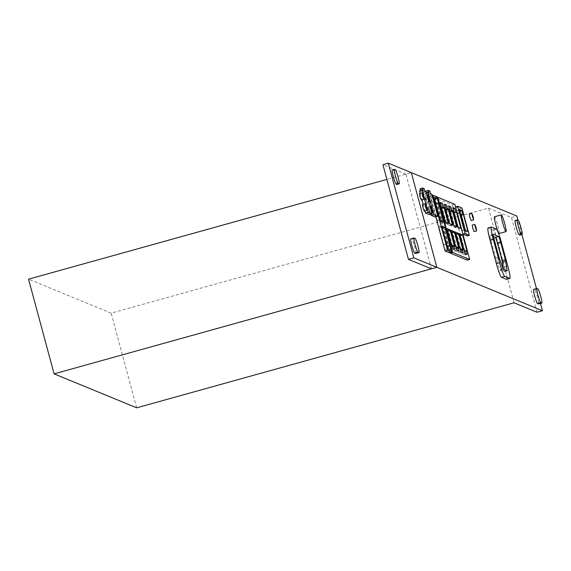 <?xml version="1.0" encoding="UTF-8"?>
<svg xmlns="http://www.w3.org/2000/svg" width="571" height="571" viewBox="0 0 571 571"><rect width="100%" height="100%" fill="white"/><g stroke="black" fill="none" stroke-linecap="round" stroke-linejoin="round"><path stroke-width="0.43" stroke-dasharray="2.85 2.14" d="M421.248 200.071L419.435 193.548M424.224 211.099L422.412 204.582M425.616 198.858L426.922 202.284L425.11 195.767L425.616 198.858M428.621 210.021L429.927 213.447L429.421 210.349L428.114 206.923L428.621 210.021M471.075 220.563L469.262 214.039M474.051 231.59L472.238 225.074M499.111 233.532A8.693 0.878 74.4 0 0 497.812 225.581A8.693 0.878 74.4 0 0 494.45 216.78M536.904 288.498L533.664 289.397L534.727 289.84A7.33 0.742 -105.6 0 1 537.347 296.699A7.33 0.742 -105.6 0 1 538.646 303.922M449.434 252.796L434.552 197.63L430.156 195.824L435.823 216.823M467.157 235.916L459.791 208.608L455.565 206.873M506.67 279.276A13.54 1.37 74.4 0 0 504.543 266.964L498.276 243.724A13.54 1.37 74.4 0 0 493.158 230.034L488.176 227.986L491.424 227.087M540.48 303.437L536.476 288.591M521.873 234.481L518.018 220.199M467.292 260.133L452.403 204.975L435.416 197.987L450.155 252.596M426.38 192.877L425.195 193.205L430.877 214.261M425.195 193.205L426.409 193.705L425.866 191.692M429.877 191.021L427.279 191.742L425.709 191.099M427.279 191.742L427.986 194.347L429.192 194.847L435.173 217.001M420.163 193.341L421.926 199.879M423.14 204.375L424.91 210.913M420.499 190.578L420.706 191.356L419.499 190.864M429.471 214.653L423.489 192.506L422.283 192.006L421.576 189.401L420.006 188.751M517.376 219.928L515.213 220.534L516.084 220.891A7.33 0.742 -105.6 0 1 518.704 227.75A7.33 0.742 -105.6 0 1 520.003 234.974M537.047 312.244L511.495 217.558L488.498 208.101L111.152 313.144L28.55 279.176M488.498 208.101L514.05 302.787M136.697 407.83L111.152 313.144M431.448 268.82L405.902 174.134L411.306 172.628L386.888 179.422M511.495 217.558L516.905 216.052M493.472 236.63L490.018 235.216A4.397 0.443 74.4 0 0 489.982 235.209A4.397 0.443 74.4 0 0 490.646 239.235L495.721 258.056L499.803 269.491L500.196 270.29L503.85 271.789L503.572 269.441M461.953 208.008L459.791 208.608M459.905 213.09L458.213 213.561L457.321 210.242L459.641 211.191L460.133 213.026M459.484 209.636L457.321 210.242M465.301 230.277L465.75 231.954L462.289 230.534L457.642 213.326L458.213 213.561M467.913 231.355L465.75 231.954M464.451 229.927L462.289 230.534M459.805 212.726L457.642 213.326M437.3 197.466L435.416 197.987M454.83 204.297L452.403 204.975M453.645 212.612L452.353 209.043L450.54 208.301L451.525 211.948L450.783 211.641L455.073 227.558L458.385 228.921L457.878 227.044M453.281 208.786L452.353 209.043M453.709 212.847L453.338 212.697M460.804 228.25L458.385 228.921M457.499 226.887L455.073 227.558M453.203 210.97L450.783 211.641M453.331 211.448L451.525 211.948M452.967 207.63L450.54 208.301M449.448 210.885L448.156 207.323L446.344 206.574L447.329 210.221L446.586 209.914L450.876 225.838L454.188 227.194L453.681 225.317M449.084 207.066L448.156 207.323M449.513 211.12L449.141 210.97M456.607 226.523L454.188 227.194M453.303 225.16L450.876 225.838M449.006 209.243L446.586 209.914M449.134 209.721L447.329 210.221M448.77 205.903L446.344 206.574M444.888 205.339L443.96 205.596L442.147 204.846L443.132 208.501L442.389 208.194L446.679 224.11L449.991 225.466L449.484 223.589M444.573 204.175L442.147 204.846M445.252 209.157L443.96 205.596M445.316 209.393L444.945 209.243M452.41 224.796L449.991 225.466M449.106 223.432L446.679 224.11M444.809 207.516L442.389 208.194M444.937 207.994L443.132 208.501M441.055 207.43L439.763 203.868L437.957 203.126L438.935 206.773L438.193 206.466L442.489 222.383L445.794 223.746L445.287 221.862M440.691 203.611L439.763 203.868M441.119 207.673L440.748 207.516M448.214 223.068L445.794 223.746M444.909 221.712L442.489 222.383M440.612 205.788L438.193 206.466M440.741 206.267L438.935 206.773M440.377 202.448L437.957 203.126M451.789 244.752L449.37 245.43L450.355 249.077L452.168 249.82L451.183 246.172L451.925 246.479L451.418 244.602M452.774 248.399L450.355 249.077M451.04 244.445L448.62 245.123L449.37 245.43M446.75 228.528L444.324 229.199L448.62 245.123M447.257 230.406L444.324 229.199M454.352 245.808L451.925 246.479M452.104 245.915L451.183 246.172M454.587 249.149L452.168 249.82M455.986 246.479L453.567 247.157L454.552 250.805L456.365 251.547L455.38 247.9L456.122 248.207L455.615 246.329M456.971 250.127L454.552 250.805M455.237 246.172L452.817 246.843L453.567 247.157M450.947 230.256L448.52 230.927L452.817 246.843M451.454 232.133L448.52 230.927M458.549 247.536L456.122 248.207M456.3 247.643L455.38 247.9M458.784 250.876L456.365 251.547M461.168 251.854L458.749 252.532L460.554 253.274L459.576 249.627L460.319 249.934L459.812 248.057M462.981 252.596L460.554 253.274M460.183 248.207L457.764 248.877L458.749 252.532M459.434 247.9L457.014 248.571L457.764 248.877M455.144 231.983L452.717 232.654L457.014 248.571M455.651 233.86L452.717 232.654M462.746 249.256L460.319 249.934M460.497 249.37L459.576 249.627M465.365 253.581L462.945 254.252L464.751 255.001L463.773 251.354L464.516 251.661L464.009 249.777M467.178 254.323L464.751 255.001M464.38 249.934L461.96 250.605L462.945 254.252M463.631 249.627L461.211 250.298L461.96 250.605M459.341 233.703L456.914 234.381L461.211 250.298M459.848 235.587L456.914 234.381M466.942 250.983L464.516 251.661M464.694 251.097L463.773 251.354M432.104 195.282L430.156 195.824M437.15 196.909L434.552 197.63M447.486 248.749L444.888 249.477L448.713 251.047L448.171 249.035M451.304 250.326L448.713 251.047M442.075 227.986L438.935 226.694L444.888 249.477M441.533 225.973L438.935 226.694M446.265 244.245L443.853 244.916M446.229 244.102L443.631 244.823M434.039 198.929L430.898 197.637L437.272 220.527L440.655 221.919L440.113 219.906M433.496 196.916L430.898 197.637M434.752 201.563L432.154 202.284M434.966 201.649L432.375 202.37M439.87 219.806L437.272 220.527M443.253 221.198L440.655 221.919M438.571 203.133L435.98 203.854M429.007 192.984L426.409 193.705M431.79 194.126L429.192 194.847M430.577 193.626L427.986 194.347M426.087 191.785L423.489 192.506M424.874 191.285L422.283 192.006M424.174 188.68L421.576 189.401M423.304 190.635L420.706 191.356M397.059 184.412A7.33 0.742 74.4 0 0 395.91 177.745A7.33 0.742 74.4 0 0 393.141 170.329L392.27 169.972L394.433 169.373M415.809 253.41A7.33 0.742 74.4 0 0 414.66 246.736A7.33 0.742 74.4 0 0 411.891 239.32L410.827 238.885L414.068 237.979M405.902 174.134L382.905 164.676M507.79 266.057L504.543 266.964M501.516 242.825L498.276 243.724M496.406 229.135L493.158 230.034M499.425 258.634L496.185 259.534M503.044 268.584L499.803 269.491M503.436 269.384L500.196 270.29M507.077 270.882L503.829 271.782L507.091 270.882M506.27 270.554L503.843 271.225M493.201 234.331L490.018 235.216M493.886 238.335L490.646 239.235M498.968 257.15L495.721 258.056M537.968 288.933L534.727 289.84M518.247 220.285L516.084 220.891M395.303 169.73L393.141 170.329M415.138 238.421L411.891 239.32M428.785 201.77L426.922 202.284M431.79 212.926L429.927 213.447M493.23 234.31L489.982 235.209M430.027 206.388L428.114 206.923M427.022 195.232L425.11 195.767"/><path stroke-width="0.86" d="M521.187 234.046A7.33 0.742 -105.6 0 1 518.418 226.63A7.33 0.742 -105.6 0 1 517.312 219.928A7.33 0.742 -105.6 0 1 517.376 219.928L518.247 220.285A7.33 0.742 -105.6 0 1 520.938 227.422A7.33 0.742 -105.6 0 1 522.115 234.41A7.33 0.742 -105.6 0 1 522.051 234.403L521.187 234.046L519.025 234.652A7.33 0.742 -105.6 0 1 516.255 227.237A7.33 0.742 -105.6 0 1 515.149 220.527A7.33 0.742 -105.6 0 1 515.213 220.534M540.716 302.616A7.33 0.742 -105.6 0 1 537.939 295.2A7.33 0.742 -105.6 0 1 536.84 288.491A7.33 0.742 -105.6 0 1 536.904 288.498L537.968 288.933A7.33 0.742 -105.6 0 1 540.666 296.071A7.33 0.742 -105.6 0 1 541.843 303.058A7.33 0.742 -105.6 0 1 541.779 303.051L540.716 302.616L537.468 303.515A7.33 0.742 -105.6 0 1 534.699 296.099A7.33 0.742 -105.6 0 1 533.6 289.397A7.33 0.742 -105.6 0 1 533.664 289.397M422.54 195.924L423.846 199.343L422.033 192.827L422.54 195.924M422.033 192.827L419.435 193.548L419.942 196.645L421.248 200.071L423.846 199.343M425.516 206.952L426.822 210.378L425.01 203.854L425.516 206.952M425.01 203.854L422.412 204.582L422.918 207.673L424.224 211.099L426.822 210.378M428.214 198.137L429.52 201.563L429.014 198.465L427.708 195.046L428.214 198.137M431.219 209.3L432.525 212.726L432.019 209.628L430.705 206.202L431.219 209.3M472.367 216.409L473.673 219.835L473.166 216.744L471.853 213.318L472.367 216.409M471.853 213.318L469.262 214.039L469.769 217.137L471.075 220.563L473.673 219.835M475.343 227.444L476.649 230.87L476.143 227.772L474.836 224.346L475.343 227.444M474.836 224.346L472.238 225.074L472.745 228.164L474.051 231.59L476.649 230.87M502.673 222.804A8.693 0.878 74.4 0 0 506.034 231.605A8.693 0.878 74.4 0 0 504.728 223.654A8.693 0.878 74.4 0 0 501.374 214.853A8.693 0.878 74.4 0 0 502.673 222.804M501.374 214.853L494.45 216.78A8.693 0.878 74.4 0 0 495.756 224.731A8.693 0.878 74.4 0 0 499.111 233.532L506.034 231.605M538.646 303.922A7.33 0.742 -105.6 0 1 538.596 303.958A7.33 0.742 -105.6 0 1 538.532 303.958L537.468 303.515M435.823 216.823L445.037 250.983L449.434 252.796L452.032 252.068L437.15 196.909L432.754 195.104L447.635 250.262L452.032 252.068M457.728 206.267L455.565 206.873L462.931 234.174L467.157 235.916L469.319 235.309L461.953 208.008L457.728 206.267L465.094 233.575L462.931 234.174M488.176 227.986A13.54 1.37 74.4 0 0 488.062 227.979A13.54 1.37 74.4 0 0 490.096 240.362L496.363 263.595A13.54 1.37 74.4 0 0 501.481 277.285L506.463 279.333A13.54 1.37 74.4 0 0 506.577 279.347A13.54 1.37 74.4 0 0 506.67 279.276M518.018 220.199L516.905 216.052L411.306 172.628L436.858 267.314L542.45 310.738L540.48 303.437M536.476 288.591L521.873 234.481M450.155 252.596L450.305 253.146L467.292 260.133L469.712 259.462L454.83 204.297L437.843 197.316L452.724 252.475L450.305 253.146M430.877 214.261L431.176 215.36L435.173 217.001L437.764 216.281L431.79 194.126L430.577 193.626L429.877 191.021L428.3 190.379L425.709 191.099L425.866 191.692M422.09 190.136L428.064 212.291L432.061 213.932L426.087 191.785L424.874 191.285L424.174 188.68L422.597 188.03L423.304 190.635L422.09 190.136L419.499 190.864L420.163 193.341M421.926 199.879L423.14 204.375M424.91 210.913L425.474 213.012L429.471 214.653L432.061 213.932M422.597 188.03L420.006 188.751L420.499 190.578M520.003 234.974A7.33 0.742 -105.6 0 1 519.953 235.009A7.33 0.742 -105.6 0 1 519.888 235.009L519.025 234.652M542.45 310.738L537.047 312.244L514.05 302.787L136.697 407.83L54.095 373.862L28.55 279.176L386.888 179.422M388.316 163.17L382.905 164.676L408.458 259.362L431.448 268.82L436.858 267.314L411.306 172.628L388.316 163.17L413.861 257.856L436.858 267.314L54.095 373.862M499.611 262.696A13.54 1.37 74.4 0 0 504.721 276.385L509.703 278.434A13.54 1.37 74.4 0 0 509.817 278.441A13.54 1.37 74.4 0 0 507.79 266.057L501.516 242.825A13.54 1.37 74.4 0 0 496.406 229.135L491.424 227.087A13.54 1.37 74.4 0 0 491.31 227.072A13.54 1.37 74.4 0 0 493.337 239.456L499.611 262.696L496.363 263.595M503.044 268.584L503.436 269.384L507.077 270.882L507.091 270.326L505.342 259.719L500.574 242.047A5.524 0.557 74.4 0 0 498.49 236.458L493.265 234.31A4.397 0.443 74.4 0 0 493.23 234.31A4.397 0.443 74.4 0 0 493.886 238.335L498.968 257.15L503.044 268.584M503.572 269.441L502.102 260.619L497.334 242.953A5.524 0.557 74.4 0 0 495.243 237.365L493.472 236.63M465.094 233.575L469.319 235.309M461.803 210.592L462.696 213.911L463.267 214.146L467.913 231.355L464.451 229.927L459.805 212.726L460.376 212.962L459.484 209.636L461.803 210.592L459.883 211.127M460.376 212.962L459.905 213.09M460.133 213.026L460.533 214.518L461.111 214.753L465.301 230.277M462.696 213.911L460.533 214.518M463.267 214.146L461.111 214.753M437.843 197.316L437.3 197.466M452.724 252.475L469.712 259.462M455.765 212.019L454.78 208.372L452.967 207.63L453.952 211.277L453.203 210.97L457.499 226.887L460.804 228.25L456.507 212.326L455.765 212.019L453.645 212.612M454.78 208.372L453.281 208.786M456.507 212.326L453.709 212.847M457.878 227.044L454.088 213.004M453.952 211.277L453.331 211.448M451.568 210.292L450.583 206.645L448.77 205.903L449.755 209.55L449.006 209.243L453.303 225.16L456.607 226.523L452.311 210.599L451.568 210.292L449.448 210.885M450.583 206.645L449.084 207.066M452.311 210.599L449.513 211.12M453.681 225.317L449.891 211.277M449.755 209.55L449.134 209.721M446.386 204.918L444.573 204.175L445.558 207.823L444.809 207.516L449.106 223.432L452.41 224.796L448.114 208.879L447.371 208.572L446.386 204.918L444.888 205.339M447.371 208.572L445.252 209.157M448.114 208.879L445.316 209.393M449.484 223.589L445.694 209.55M445.558 207.823L444.937 207.994M443.175 206.845L442.19 203.197L440.377 202.448L441.362 206.095L440.612 205.788L444.909 221.712L448.214 223.068L443.917 207.152L443.175 206.845L441.055 207.43M442.19 203.197L440.691 203.611M443.917 207.152L441.119 207.673M445.287 221.862L441.497 207.823M441.362 206.095L440.741 206.267M453.602 245.501L454.352 245.808L450.055 229.885L446.75 228.528L451.04 244.445L451.789 244.752L452.774 248.399L454.587 249.149L453.602 245.501L452.104 245.915M450.055 229.885L447.257 230.406M451.418 244.602L447.635 230.563M457.799 247.222L458.549 247.536L454.252 231.612L450.947 230.256L455.237 246.172L455.986 246.479L456.971 250.127L458.784 250.876L457.799 247.222L456.3 247.643M454.252 231.612L451.454 232.133M455.615 246.329L451.832 232.29M461.996 248.949L462.746 249.256L458.449 233.339L455.144 231.983L459.434 247.9L460.183 248.207L461.168 251.854L462.981 252.596L461.996 248.949L460.497 249.37M458.449 233.339L455.651 233.86M459.812 248.057L456.029 234.017M466.193 250.676L466.942 250.983L462.646 235.066L459.341 233.703L463.631 249.627L464.38 249.934L465.365 253.581L467.178 254.323L466.193 250.676L464.694 251.097M462.646 235.066L459.848 235.587M464.009 249.777L460.219 235.737M451.304 250.326L444.916 227.365L441.533 225.973L447.486 248.749L451.304 250.326M433.496 196.916L439.87 219.806L443.253 221.198L437.322 198.487L433.496 196.916M447.635 250.262L445.037 250.983M432.754 195.104L432.104 195.282M448.171 249.035L442.075 227.986M450.055 245.68L447.457 246.401M449.834 245.587L447.236 246.308M444.916 227.365L442.325 228.086M437.322 198.487L434.724 199.208L434.039 198.929M440.113 219.906L435.759 203.768L438.357 203.04M435.937 203.719L434.724 199.208M428.3 190.379L429.007 192.984L427.793 192.484L426.38 192.877M427.793 192.484L433.767 214.632L431.176 215.36M433.767 214.632L437.764 216.281M428.064 212.291L425.474 213.012M398.073 177.138A7.33 0.742 74.4 0 0 395.303 169.73L394.433 169.373A7.33 0.742 74.4 0 0 394.375 169.366A7.33 0.742 74.4 0 0 395.546 176.346A7.33 0.742 74.4 0 0 398.244 183.484L399.115 183.841A7.33 0.742 74.4 0 0 399.172 183.848A7.33 0.742 74.4 0 0 398.073 177.138M417.908 245.83A7.33 0.742 74.4 0 0 415.138 238.421L414.068 237.979A7.33 0.742 74.4 0 0 414.011 237.971A7.33 0.742 74.4 0 0 415.181 244.959A7.33 0.742 74.4 0 0 417.879 252.096L418.943 252.532A7.33 0.742 74.4 0 0 419.007 252.539A7.33 0.742 74.4 0 0 417.908 245.83M410.827 238.885A7.33 0.742 74.4 0 0 410.763 238.878A7.33 0.742 74.4 0 0 411.941 245.865A7.33 0.742 74.4 0 0 414.632 252.996L415.702 253.438A7.33 0.742 74.4 0 0 415.759 253.445A7.33 0.742 74.4 0 0 415.809 253.41M392.27 169.972A7.33 0.742 74.4 0 0 392.213 169.965A7.33 0.742 74.4 0 0 393.39 176.953A7.33 0.742 74.4 0 0 396.081 184.09L396.952 184.447A7.33 0.742 74.4 0 0 397.009 184.454A7.33 0.742 74.4 0 0 397.059 184.412M408.458 259.362L413.861 257.856M504.721 276.385L501.481 277.285M509.703 278.434L506.463 279.333M493.337 239.456L490.096 240.362M507.091 270.326L506.27 270.554M505.678 261.218L502.437 262.125M505.342 259.719L502.102 260.619M500.574 242.047L497.334 242.953M498.49 236.458L495.243 237.365M541.779 303.051L538.532 303.958M522.051 234.403L519.888 235.009M418.943 252.532L415.702 253.438M417.879 252.096L414.632 252.996M399.115 183.841L396.952 184.447M398.244 183.484L396.081 184.09M429.52 201.563L428.785 201.77M432.525 212.726L431.79 212.926M509.817 278.441L506.577 279.347M491.31 227.072L488.062 227.979M430.705 206.202L430.027 206.388M427.708 195.046L427.022 195.232M536.84 288.491L533.6 289.397M541.843 303.058L538.596 303.958M517.312 219.928L515.149 220.527M522.115 234.41L519.953 235.009M419.007 252.539L415.759 253.445M414.011 237.971L410.763 238.878M399.172 183.848L397.009 184.454M394.375 169.366L392.213 169.965"/></g></svg>
